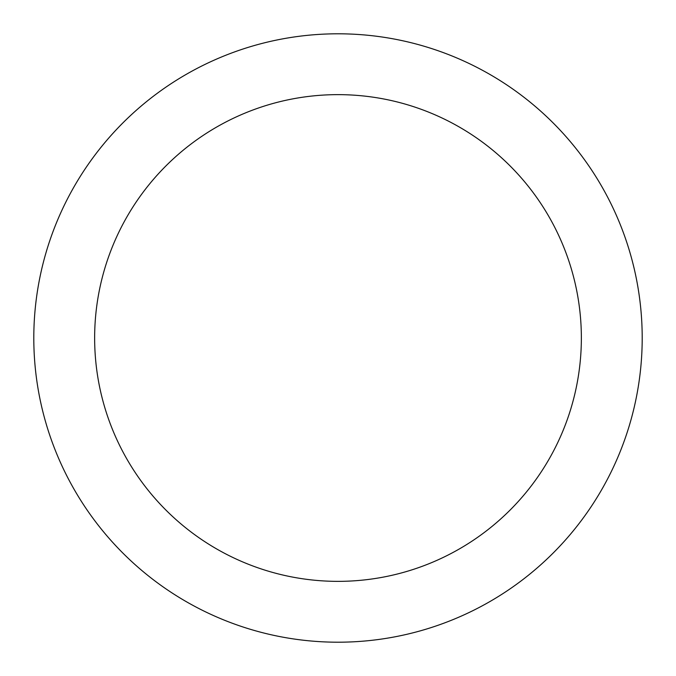 <?xml version="1.0" encoding="UTF-8"?>
<svg xmlns="http://www.w3.org/2000/svg" width="676" height="676" viewBox="0 0 676 676"><rect width="100%" height="100%" fill="white"/><g stroke="black" fill="none" stroke-linecap="round" stroke-linejoin="round"><path stroke-width="1.01" d="M338 94.64A243.36 243.36 0 0 1 581.36 338A243.36 243.36 0 0 1 338 581.36A243.36 243.36 0 0 1 94.64 338A243.36 243.36 0 0 1 338 94.64M338 33.8A304.2 304.2 0 0 1 642.2 338A304.2 304.2 0 0 1 338 642.2A304.2 304.2 0 0 1 33.8 338A304.2 304.2 0 0 1 338 33.8"/></g></svg>
